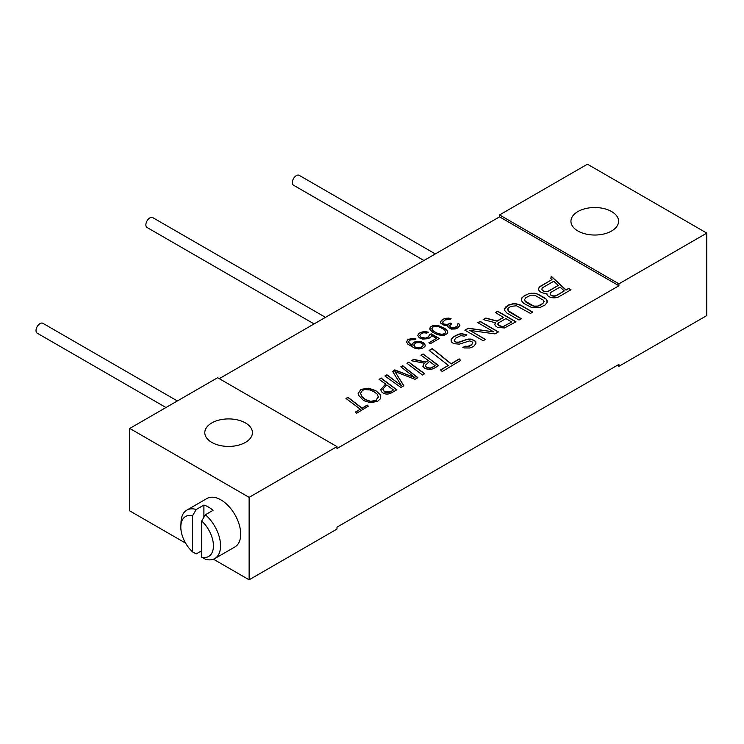 <?xml version="1.0" encoding="UTF-8"?>
<svg xmlns="http://www.w3.org/2000/svg" width="744" height="744" viewBox="0 0 744 744"><rect width="100%" height="100%" fill="white"/><g stroke="black" fill="none" stroke-linecap="round" stroke-linejoin="round"><path stroke-width="1.12" d="M449.32 323.705L446.019 324.737L442.978 323.584L442.513 322.199L445.284 319.873L449.785 319.446L451.097 318.692L448.427 318.06L443.973 318.813L441.146 320.803L440.569 322.589L440.987 323.435L444.447 325.435L447.851 325.286L448.167 327.276L451.301 329.09L455.282 328.969L457.43 328.095L459.894 325.584L458.685 323.38L457.383 324.133L457.644 325.798L453.98 327.909L450.464 327.397L449.627 325.705L451.617 323.826L450.362 323.101L447.432 324.644M617.278 365.341L618.924 366.29L706.8 315.558L706.8 233.114L618.924 283.845L499.559 214.932L499.559 216.839L618.924 285.752L336.995 448.52L336.995 446.623L249.119 497.355L129.754 428.442L129.754 510.886L185.591 543.12M499.559 216.839L219.275 378.659M544.952 305.049L547.221 302.399L546.394 299.274L536.647 293.657L528.947 293.61L523.599 296.242L521.33 298.902L521.367 300.678L523.72 303.366L531.895 307.644L539.605 307.691L544.952 305.049M506.943 313.057L519.014 320.022L521.302 318.702L508.059 310.611L508.013 308.388L510.672 306.398L516.448 305.765L530.463 313.419L532.751 312.099L520.67 305.124L516.02 303.766L512.942 303.747L508.338 305.049L505.297 307.263L504.581 310.369L506.943 313.057M503.549 317.26L497.066 321.008L485.832 318.041L483.163 319.585L495.56 322.775L494.806 324.105L495.225 325.667L497.569 327.462L504.516 327.946L515.964 321.789L497.662 311.215L495.374 312.536L503.549 317.474L497.066 321.213L485.832 318.255L483.423 319.65M477.825 322.673L493.793 331.889L468.292 328.169L464.861 330.159L483.163 340.724L485.451 339.404L469.873 330.41L494.993 333.898L498.424 331.917L480.113 321.343L477.825 322.673M465.149 346.183L462.861 347.504L464.414 347.95L469.808 347.987L472.105 347.113L474.012 346.007L475.9 343.57L475.862 341.794L474.691 340.678L471.185 339.097L468.106 339.078L459.68 342.138L455.83 342.119L454.249 340.324L455.756 338.111L460.722 335.693L464.582 336.158L466.869 334.837L461.838 333.693L458.769 334.121L453.412 336.762L451.152 339.422L451.19 341.198L451.98 342.538L453.924 343.663L459.336 344.137L469.678 340.864L472.012 341.766L472.793 342.668L471.677 344.658L467.855 346.416L465.149 346.183L463.103 347.569M435.686 363.667L423.076 353.949L420.927 355.186L428.265 360.459L425.708 361.956L413.701 359.361L411.302 360.738L424.201 363.118L422.908 366.178L424.824 368.596L430.134 369.601L433.436 368.633L438.737 365.611L423.076 354.153L421.095 355.297M411.73 364.328L408.977 362.086L406.931 363.267L422.49 374.995L424.703 373.711L408.977 362.291L407.089 363.379M404.466 367.183L402.774 365.657L400.811 366.792L415.022 377.71L394.757 369.88L392.683 371.488L401.369 385.587L386.936 374.809L384.927 375.971L400.923 387.447L403.843 385.764L394.943 371.582L415.031 379.301L417.886 377.654L402.774 365.871L400.979 366.913M382.751 379.375L381.309 378.054L379.059 379.356L385.597 384.016L380.714 389.689L381.653 391.893L383.048 392.999C385.745 394.553 388.703 394.422 391.921 392.627L396.859 389.791L381.309 378.268L379.226 379.468M380.063 394.478L375.813 390.647L368.708 388.21L360.989 389.363L358.143 393.39L358.487 395.157L363.621 400.579L370.466 402.764L377.664 401.286L380.203 399.007L380.816 396.933L380.063 394.478L375.813 390.851L368.708 388.424L360.989 389.577L358.143 393.502M368.327 406.168L367.155 405.062L362.114 408.186L347.978 397.296L345.969 398.459L360.329 409.209L355.381 412.074L356.627 413.236L368.327 406.168M460.676 360.44L459.141 358.887L451.18 363.779L432.283 348.583L429.121 350.415L448.372 365.397L440.578 369.889L442.215 371.535L460.676 360.44M447.432 324.44L444.233 324.105L442.513 322.199M444.921 328.43L437.277 325.221L433.296 325.342L430.153 327.155L429.939 329.453L432.664 332.233L437.323 334.623L442.038 335.535L444.289 335.321L447.432 333.507L447.637 331.21L444.921 328.43L439.053 325.853L435.547 325.342L431.408 326.281L429.809 328.597M429.362 334.865L428.525 336.8L425.596 338.129L420.881 337.227L419.783 335.683L420.676 334.084L423.606 332.754L426.796 333.079L428.367 332.177L424.545 331.48L419.104 333.173L417.737 335.414L419.263 337.795L422.611 339.125L428.525 338.613L431.092 336.772L431.455 335.47L436.486 338.371L428.897 342.761L430.46 343.663L439.369 338.52L431.195 333.805L429.362 334.865L428.525 337.013L425.596 338.343L421.513 337.795L419.783 335.683M416.008 338.948L412.762 338.278L407.842 339.673L406.484 341.914L408 344.295L414.594 348.108L418.733 348.983L422.611 348.201L424.917 346.509L425.28 345.207L423.764 342.817L420.407 341.487L414.492 341.998L412.185 343.691L411.878 345.328L409.618 343.728L408.521 342.184L409.154 340.733L410.725 339.822L414.706 339.701L416.008 338.948M546.905 293.341A7.44 4.297 0 0 1 538.619 289.081A7.44 4.297 0 0 1 540.795 286.04L551.974 279.586L550.848 278.544L551.202 276.21L566.035 289.909L568.649 288.402L570.992 289.751L559.107 296.614A7.161 4.139 0 0 1 551.304 297.507A7.161 4.139 0 0 1 546.877 293.685A7.161 4.139 0 0 1 546.905 293.341L546.905 293.555A7.161 4.139 0 0 0 546.886 293.796M542.618 303.701L537.652 306.119L533.792 306.1L524.836 300.929L524.427 299.813L525.934 297.591L530.9 295.173L534.75 295.201L543.715 300.371L543.752 302.594L539.567 305.672L535.726 306.547L531.858 305.626L526.017 302.259L524.427 299.813M498.638 322.794L505.892 318.609L511.733 321.985L502.953 326.607L498.694 325.463L497.903 324.57L498.638 322.794M429.521 361.417L435.277 365.853L430.274 368.094L426.61 367.517L425.233 365.388L429.521 361.417M393.409 389.949L391.558 391.177L384.518 391.725L382.834 389.27L386.183 385.355L386.806 384.983L393.409 389.949L391.558 391.391C388.675 392.953 386.331 393.13 384.518 391.939L382.834 389.363M378.361 396.385L376.092 400.319L370.624 401.332L365.555 399.575L362.151 396.831L360.552 393.297L362.458 390.358L364.737 389.558L369.815 389.93L373.99 391.707L377.162 394.106L378.417 397.157M443.294 328.997L444.921 330.243L445.6 332.745L444.605 333.684L441.564 334.354L436.486 332.931L432.664 330.42L431.827 328.727L432.98 326.979L436.012 326.309L438.951 326.793L443.294 328.997M414.966 346.806L414.017 344.453L416.324 342.761L420.304 342.64L422.815 344.091L423.234 344.937L422.611 346.388L419.672 347.718L414.966 347.02L413.869 345.263M558.27 285.398L553.769 281.251L543.139 287.389A4.129 2.381 0 0 0 541.93 289.081A4.129 2.381 0 0 0 544.478 291.285A4.129 2.381 0 0 0 548.979 290.764L558.27 285.398L548.979 290.978A4.129 2.381 180 0 1 544.478 291.49A4.129 2.381 180 0 1 541.93 289.286A4.129 2.381 180 0 1 541.93 289.183M564.259 290.941L560.065 287.063L551.313 292.113A3.86 2.223 0 0 0 550.188 293.685A3.86 2.223 0 0 0 552.569 295.74A3.86 2.223 0 0 0 556.772 295.266L564.259 290.941L556.772 295.47A3.86 2.223 180 0 1 552.569 295.954A3.86 2.223 180 0 1 550.188 293.899A3.86 2.223 180 0 1 550.188 293.796M618.924 366.29L618.924 364.393L336.995 527.161L336.995 529.068L249.119 579.799L249.119 497.355M618.924 283.845L618.924 285.752M706.8 233.114L587.434 164.201L499.559 214.932M336.995 446.623L217.629 377.71L129.754 428.442M611.605 211.556A23.817 13.755 180 0 1 618.58 221.275A23.817 13.755 180 0 1 603.877 233.979A23.817 13.755 180 0 1 577.921 231.003A23.817 13.755 180 0 1 570.936 221.275A23.817 13.755 180 0 1 585.64 208.571A23.817 13.755 180 0 1 611.605 211.556M245.455 422.945A23.817 13.755 180 0 1 252.43 432.673A23.817 13.755 180 0 1 237.727 445.377A23.817 13.755 180 0 1 211.77 442.392A23.817 13.755 180 0 1 204.795 432.673A23.817 13.755 180 0 1 219.499 419.96A23.817 13.755 180 0 1 245.455 422.945M200.248 551.583L201.698 552.42M213.435 559.2L249.119 579.799M214.765 558.567A27.965 16.145 60 0 0 220.559 545.761A27.965 16.145 -120 0 0 205.363 514.783L213.054 510.338A27.965 16.145 -120 0 0 203.903 505.055L196.211 509.501A27.965 16.145 -120 0 0 186.809 510.133L206.944 498.508A27.965 16.145 -120 0 1 228.492 505.994A27.965 16.145 -120 0 1 240.693 534.136A27.965 16.145 60 0 1 234.909 546.942L214.765 558.567A27.965 16.145 60 0 1 205.363 559.2L201.698 557.191A23.073 13.318 -120 0 0 213.435 545.882A23.073 13.318 -120 0 0 201.698 521.023L201.698 557.191M201.698 550.746L196.211 553.917L192.547 551.899L192.547 515.741A23.073 13.318 -120 0 0 180.839 526.036A23.073 13.318 -120 0 0 192.547 551.899M203.903 505.055L203.903 517.275M186.809 510.133A27.965 16.145 -120 0 0 181.043 521.721L180.839 526.036M196.211 509.501L192.547 515.741M201.698 521.023L205.363 514.783M165.977 407.526L37.2 333.173A5.692 3.292 -60 0 1 38.688 324.644A5.692 3.292 -60 0 1 42.892 323.305L177.37 400.951M314.089 323.919L147.042 227.478A5.692 3.292 -60 0 1 145.88 224.502A5.692 3.292 -60 0 1 148.493 218.987A5.692 3.292 -60 0 1 152.743 217.611L325.481 317.344M423.931 260.502L293.499 185.2A5.692 3.292 -60 0 1 292.876 179.918A5.692 3.292 -60 0 1 299.2 175.333L435.324 253.927M522.074 297.572L521.33 299.107M523.599 296.242L522.074 297.786M526.65 294.484L523.599 296.456M528.947 293.61L526.65 294.698M531.244 293.173L528.947 293.815M534.332 293.192L531.244 293.387M536.647 293.657L534.332 293.406M538.981 294.559L536.647 293.861M544.822 297.935L538.981 294.773M546.394 299.274L544.822 298.139M547.184 300.613L546.394 299.488M547.212 302.399L547.184 300.827M544.115 301.487L542.618 303.915M521.126 318.813L509.231 311.941L507.65 309.495M532.564 312.201L520.67 305.338L516.02 303.98L512.942 303.961L508.338 305.263L504.553 308.797M495.56 322.775L494.853 324.254M515.787 321.892L497.662 311.429L495.551 312.647M511.733 321.985L502.953 326.811L498.694 325.677L497.885 323.677M493.793 331.889L468.292 328.383L465.047 330.262M485.274 339.506L469.873 330.41M498.238 332.019L480.113 321.557L478.011 322.775M475.89 343.579L475.862 342.007L474.691 340.882L471.185 339.311L465.8 339.72L457.755 342.566L454.658 341.654L454.249 340.324M466.646 334.977L461.838 333.907L458.769 334.335L453.412 336.976L451.152 339.627M472.793 342.668L471.677 344.872L469.39 346.192L465.149 346.388M428.265 360.459L425.708 362.161L413.701 359.566L411.609 360.775M424.201 363.118L422.908 366.392M438.56 365.713L435.686 363.872M435.277 365.853L430.274 368.308L426.61 367.731L425.243 365.49M424.526 373.823L411.73 364.541M415.022 377.71L394.757 370.084L392.776 371.628M401.369 385.587L386.936 375.013L385.104 376.073M403.75 385.811L394.943 371.582M417.709 377.757L404.466 367.397M385.597 384.016L380.714 389.791M396.692 389.893L382.751 379.589M380.816 397.036L380.063 394.692M378.361 396.599L376.092 400.532L370.624 401.546L365.555 399.788L362.151 397.045L360.552 393.399M368.187 406.243L367.155 405.266L362.114 408.391L347.978 397.51L346.137 398.579M360.329 409.209L355.52 412.204M460.545 360.514L459.141 359.092L451.18 363.993L432.283 348.797L429.288 350.526M448.372 365.397L440.718 370.028M440.727 321.771L440.597 322.654M441.146 320.803L440.727 321.985M441.88 320.022L441.146 321.017M443.973 318.813L441.88 320.236M445.34 318.386L443.973 319.027M447.014 318.144L445.34 318.599M448.427 318.06L447.014 318.358M449.897 318.302L448.427 318.265M450.864 318.823L449.897 318.506M447.851 325.286L447.758 326.467M459.866 325.639L458.685 323.584L457.458 324.3M457.802 324.979L456.649 326.942L453.98 328.123L451.097 327.974L449.627 325.705M451.441 323.938L450.362 323.315L449.32 323.919M447.776 332.28L446.912 330.392L444.921 328.634M445.758 331.936L444.605 333.898L442.978 334.474L438.635 334.084L432.664 330.634L431.827 328.727M428.107 332.326L422.294 331.908L419.104 333.386L417.775 335.498M436.486 338.371L429.074 342.863M439.183 338.632L431.195 334.019L429.362 335.079M415.775 339.078L410.511 338.706L407.842 339.887L406.512 341.998M425.243 345.328L422.508 342.305L418.37 341.431L413.18 342.965L411.878 345.542L408.521 342.184M423.234 344.937L422.611 346.592L420.779 347.653L418.258 348.015L414.966 347.02M570.806 289.853L568.649 288.616L566.035 290.123L551.202 276.424L550.876 278.572M551.974 279.586L540.795 286.254A7.44 4.297 0 0 0 538.628 289.183"/></g></svg>
